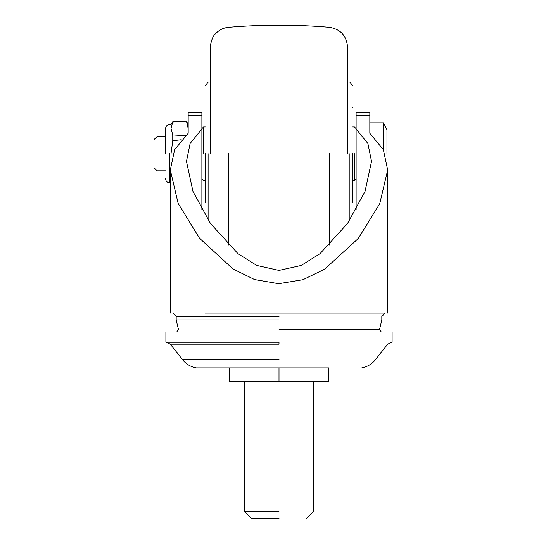 <?xml version="1.0" encoding="UTF-8"?>
<svg xmlns="http://www.w3.org/2000/svg" width="546" height="546" viewBox="0 0 546 546"><rect width="100%" height="100%" fill="white"/><g stroke="black" fill="none" stroke-linecap="round" stroke-linejoin="round"><path stroke-width="0.82" d="M352.689 107.412C352.689 101.235 352.689 101.235 352.689 107.412C352.689 113.582 352.689 113.582 352.689 107.412M352.689 153.679L352.689 202.723M347.549 153.679L347.549 47.004L347.549 153.679M210.449 153.679L210.449 47.004L210.449 153.679M205.31 153.679L205.31 202.723M354.402 153.679L354.402 180.412L354.402 153.679M203.597 153.679L203.597 126.945L203.597 153.679M172.748 121.983L186.459 121.178L172.748 121.983L171.035 128.446L172.748 134.917L185.326 135.654M181.238 139.735L172.748 140.745L171.035 153.679L171.035 161.138M188.172 115.663L201.883 115.663L201.883 128.965L190.124 143.462L186.459 161.404L192.963 191.407L210.408 223.389L238.036 253.713L256.702 265.417L278.999 270.406L301.283 265.424L319.976 253.699L347.57 223.416L365.021 191.434L371.539 161.418L367.888 143.489L356.115 128.965L356.115 115.663L369.826 115.663L369.826 133.306L383.353 149.645L387.687 170.011L379.723 203.713L358.258 238.493L324.645 269.171L302.969 279.709L278.651 283.702L254.545 279.552L232.93 268.905L199.502 238.206L178.146 203.412L170.311 169.97L174.645 149.631L188.172 133.306L188.172 112.578M352.689 313.056L205.31 313.056M278.999 313.056L385.251 313.056L278.999 313.056M369.826 112.578L369.826 115.663M383.538 150.02L383.538 122.83L369.826 122.83L369.826 133.306M188.172 133.306L188.172 128.446L186.459 121.178M356.115 209.896L356.115 128.965M356.115 112.578L356.115 115.663M278.999 367.895L196.26 367.895L278.999 367.895L229.3 367.895L229.3 381.606L328.699 381.606L328.699 367.895L278.999 367.895L278.999 381.606M278.999 331.948L165.895 331.948L278.999 331.948M278.999 518.7L251.576 518.7L278.999 518.7M278.999 342.226L165.895 342.226L278.999 342.226L278.999 344.185L170.304 344.185L278.999 344.185M153.897 153.679C153.897 135.647 153.897 135.647 153.897 153.679C153.897 171.71 153.897 171.71 153.897 153.679M165.547 153.679L165.547 128.658L165.547 153.679M386.964 153.679L386.964 129.689L386.964 153.679M201.883 115.663L201.883 112.578M172.748 134.917L172.748 140.745M171.035 128.446C171.035 123.294 171.035 123.294 171.035 128.446L171.035 153.679M201.883 128.965L201.883 209.896M328.699 367.895L328.699 381.606M278.999 329.163L379.62 329.163L278.999 329.163M278.999 511.848L244.724 511.848L278.999 511.848M157.05 153.679C157.05 131.579 157.05 131.579 157.05 153.679C157.05 175.778 157.05 175.778 157.05 153.679M349.897 153.679L349.897 220.004M329.456 153.679L329.456 245.154M228.542 153.679L228.542 245.154M208.101 153.679L208.101 220.004M278.999 319.908L176.174 319.908L278.999 319.908M278.999 359.691L182.541 359.691L278.999 359.691M169.663 153.679L169.663 182.814L169.663 153.679M278.999 316.482L176.174 316.482L278.999 316.482M352.689 180.412L354.402 180.412L356.115 178.699M356.115 128.658L354.402 126.945L352.689 126.945M205.31 126.945L203.597 126.945L201.883 128.658M201.883 178.699L203.597 180.412L205.31 180.412M349.897 82.139L352.689 85.92M210.449 47.004C209.998 48.089 211.282 36.725 215.656 33.627C219.164 29.907 223.457 27.798 228.542 27.3C262.182 24.433 295.816 24.433 329.456 27.3C340.567 29.204 346.594 35.77 347.549 47.004M208.101 82.139L205.31 85.92M356.115 112.551L369.826 112.551M201.883 112.551L188.172 112.551M387.687 169.956L387.687 313.056M170.311 169.956L170.311 313.056M188.172 124.543L186.459 121.116L172.748 121.806L171.035 124.543L169.663 124.543C167.165 124.788 165.793 126.16 165.547 128.658M385.251 313.056L381.818 316.482L381.818 319.908L379.62 329.163L381.21 331.948M176.788 331.948L178.378 329.163L176.174 319.908L176.174 316.482L172.748 313.056M244.724 381.606L244.724 511.848L251.576 518.7M306.415 518.7L313.274 511.848L313.274 381.606M196.26 367.895C190.677 366.837 186.104 364.1 182.541 359.691L170.304 344.185L166.271 342.226M391.728 342.226L387.687 344.185L375.457 359.691C371.887 364.1 367.315 366.837 361.739 367.895M392.103 331.948L392.103 342.226M165.895 342.226L165.895 331.948M165.547 136.541L157.05 136.541L153.897 139.694M153.897 167.663L157.05 170.816L165.547 170.816M170.311 182.814L169.663 182.814C167.165 182.569 165.793 181.197 165.547 178.699M383.538 122.83L386.964 129.689"/></g></svg>
